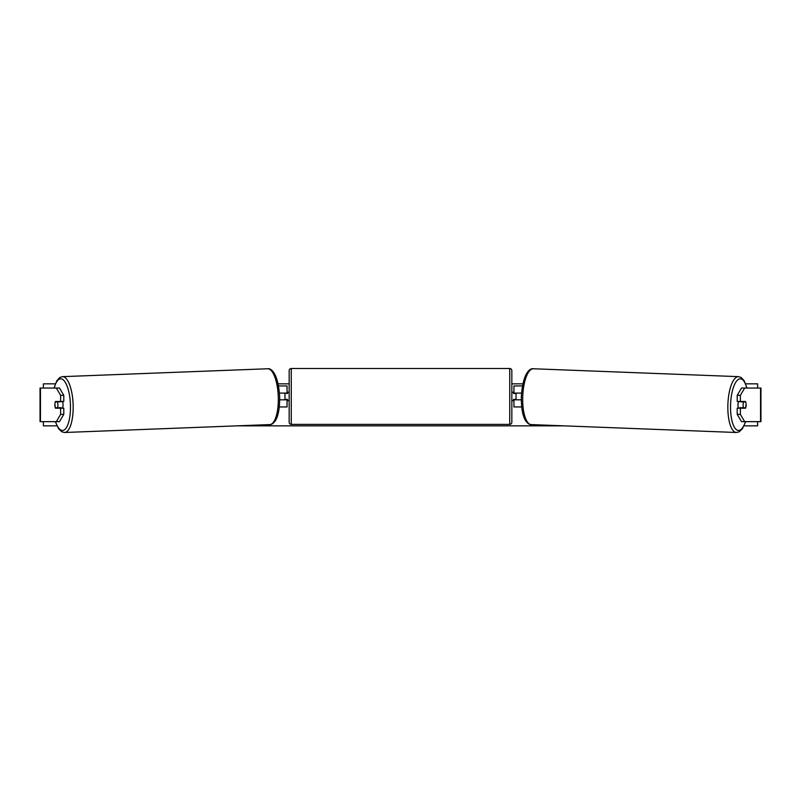 <?xml version="1.0" encoding="UTF-8"?>
<svg xmlns="http://www.w3.org/2000/svg" width="801" height="801" viewBox="0 0 801 801"><rect width="100%" height="100%" fill="white"/><g stroke="black" fill="none" stroke-linecap="round" stroke-linejoin="round"><path stroke-width="1.2" d="M63.79 395.324L60.626 395.324L56.32 388.044L59.474 388.044L63.79 395.324L63.79 401.491L55.449 401.491A4.205 1.442 -90 0 0 54.879 404.855A4.205 1.442 -90 0 0 55.449 408.21L60.626 408.21L60.626 414.377L63.79 414.377L63.79 408.21L60.626 408.21M63.79 414.377L59.474 421.656L40.05 421.656L40.05 388.044L56.32 388.044M60.626 401.491L60.626 395.324M56.32 421.656L60.626 414.377M737.21 395.324L737.21 401.491L745.551 401.491A4.205 1.442 -90 0 1 746.121 404.855A4.205 1.442 -90 0 1 745.551 408.21L740.374 408.21L740.374 414.377L737.21 414.377L741.526 421.656L760.95 421.656L760.95 388.044L741.526 388.044L737.21 395.324L740.374 395.324L744.68 388.044M737.21 414.377L737.21 408.21L740.374 408.21M740.374 401.491L740.374 395.324M744.68 421.656L740.374 414.377M521.701 406.948L513.942 406.948L513.942 399.809L521.301 399.809M513.942 393.511L513.942 385.942L522.462 385.942M516.034 393.091L516.034 399.809M521.541 393.091L513.942 393.091M279.299 406.948L287.058 406.948L287.058 399.809L279.699 399.809M287.058 393.511L287.058 385.942L278.538 385.942M284.966 393.091L287.479 393.511L287.479 392.25L289.161 392.25M284.966 393.511L284.966 399.809M279.459 393.091L287.058 393.091M291.264 368.51L291.264 424.39A2.103 2.103 0 0 1 289.161 422.287L289.161 370.613A2.103 2.103 0 0 1 291.264 368.51L509.736 368.51A2.103 2.103 0 0 1 511.839 370.613L511.839 422.287A2.103 2.103 0 0 1 509.736 424.39L509.736 368.51M291.264 424.39L509.736 424.39M289.161 400.65L287.479 400.65L287.479 399.389L284.966 399.389M511.839 400.65L513.521 400.65L513.521 399.389L516.034 399.389M516.034 393.511L513.521 393.511L513.521 392.25L511.839 392.25M62.428 401.491A4.205 1.432 87.8 0 1 63.029 404.645A4.205 1.432 87.8 0 1 62.468 408.21M55.329 401.902L57.382 401.902A4.205 1.432 87.8 0 1 57.892 404.845A4.205 1.432 87.8 0 1 57.582 407.789L55.529 407.789A4.205 1.432 87.8 0 1 55.019 404.845M60.916 408.21A4.205 1.432 87.8 0 0 61.136 407.649L57.582 407.789M60.826 401.491A4.205 1.432 87.8 0 1 60.936 401.772L58.493 401.782M57.382 401.902L60.936 401.772M56.931 425.862L43.384 425.862L43.384 421.656M43.384 388.044L43.384 383.839L55.319 383.839M757.616 421.656L757.616 425.862L744.069 425.862M564.024 425.862L236.976 425.862M757.616 388.044L757.616 383.839L745.681 383.839M522.893 383.839L511.839 383.839M289.161 383.839L278.107 383.839M738.572 401.491A4.205 1.432 92.2 0 0 737.971 404.645A4.205 1.432 92.2 0 0 738.532 408.21M740.174 401.491A4.205 1.432 92.2 0 0 740.064 401.772L743.618 401.902A4.205 1.432 92.2 0 0 743.108 404.845A4.205 1.432 92.2 0 0 743.418 407.789L745.471 407.789A4.205 1.432 92.2 0 0 745.981 404.845M740.064 401.772L742.116 401.772A4.205 1.432 92.2 0 0 742.026 401.491M743.618 401.902L745.671 401.902M743.418 407.789L739.864 407.649A4.205 1.432 92.2 0 0 740.084 408.21M40.45 421.656L40.45 388.044M760.549 421.656L760.549 388.044M55.519 421.656A25.842 8.831 -92.2 0 0 65.522 428.815A25.842 8.831 -92.2 0 0 70.428 404.645A25.842 8.831 -92.2 0 0 63.79 380.385A25.842 8.831 -92.2 0 0 54.258 388.044M73.121 404.575A27.935 9.552 87.8 0 1 64.631 432.49L269.797 424.59A27.935 9.552 -92.2 0 0 278.277 396.675A27.935 9.552 -92.2 0 0 267.654 368.76L62.488 376.65A27.935 9.552 87.8 0 1 73.121 404.575M745.481 421.656A25.842 8.831 -87.8 0 1 735.478 428.815A25.842 8.831 -87.8 0 1 730.572 404.645A25.842 8.831 -87.8 0 1 737.21 380.385A25.842 8.831 -87.8 0 1 746.742 388.044M738.512 376.65A27.935 9.552 92.2 0 0 727.879 404.575A27.935 9.552 92.2 0 0 736.369 432.49L531.203 424.59A27.935 9.552 -87.8 0 1 522.723 396.675A27.935 9.552 -87.8 0 1 533.346 368.76L738.512 376.65L741.175 377.491L744.189 380.735L746.953 388.044M55.309 421.656L58.673 428.875L61.927 431.869L64.631 432.49M267.654 368.76C270.167 368.029 277.977 371.193 279.659 396.605C279.769 407.869 278.378 415.829 275.474 420.515C273.511 423.369 271.619 424.73 269.797 424.59M54.047 388.044L56.811 380.735L59.825 377.491L62.488 376.65M531.203 424.59C529.381 424.73 527.489 423.369 525.526 420.515C522.622 415.829 521.231 407.869 521.341 396.605C523.023 371.193 530.833 368.029 533.346 368.76M745.691 421.656L742.327 428.875L739.073 431.869L736.369 432.49"/></g></svg>
